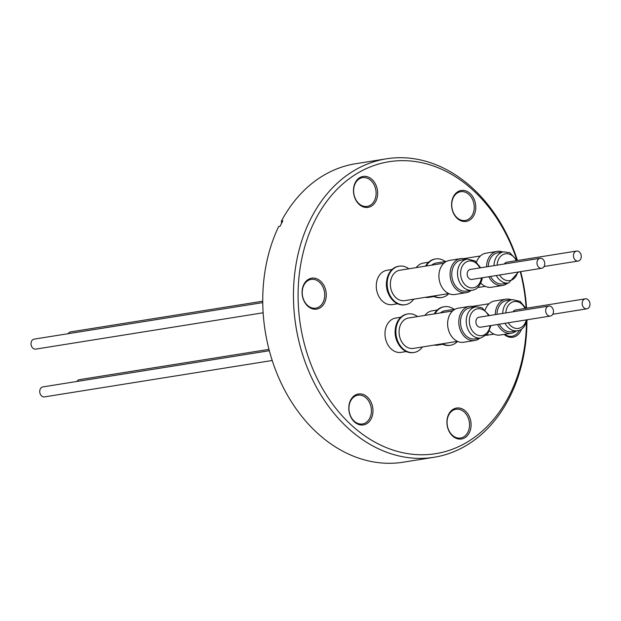 <?xml version="1.0" encoding="UTF-8"?>
<svg xmlns="http://www.w3.org/2000/svg" width="621" height="621" viewBox="0 0 621 621"><rect width="100%" height="100%" fill="white"/><g stroke="black" fill="none" stroke-linecap="round" stroke-linejoin="round"><path stroke-width="0.93" d="M511.417 299.78A17.256 13.212 80.9 0 0 505.89 299.167L494.72 300.944A17.256 13.212 80.9 0 0 485.226 309.817M505.89 299.167A17.256 13.212 80.9 0 0 495.713 310.469A17.256 13.212 80.9 0 0 495.279 314.614M502.715 313.426A15.773 12.078 80.9 0 1 503.103 309.964A15.773 12.078 80.9 0 1 512.403 299.625L506.666 300.541A15.773 12.078 80.9 0 0 497.367 310.88A15.773 12.078 80.9 0 0 496.979 314.342M586.177 308.847A5.053 3.873 80.9 0 0 586.868 308.816A5.053 3.873 80.9 0 0 589.95 303.661A5.053 3.873 80.9 0 0 585.96 298.802A5.053 3.873 80.9 0 0 585.277 298.833A5.053 3.873 80.9 0 0 582.195 303.987A5.053 3.873 80.9 0 0 586.177 308.847M262.745 301.201L70.631 331.901A5.053 3.873 80.9 0 0 68.217 333.687M445.381 261.557A19.507 14.943 80.9 0 0 442.563 259.904A19.507 14.943 80.9 0 0 435.663 258.934L434.964 259.05A19.507 14.943 80.9 0 0 425.556 266.13M433.155 296.077A19.507 14.943 80.9 0 0 434.219 296.605A19.507 14.943 80.9 0 0 441.12 297.575L441.818 297.459A19.507 14.943 80.9 0 0 448.851 293.624M435.663 258.934A19.507 14.943 80.9 0 0 426.254 266.021M433.854 295.969A19.507 14.943 80.9 0 0 434.917 296.496A19.507 14.943 80.9 0 0 441.818 297.459M428.575 262.241L423.437 263.056A17.365 13.297 80.9 0 0 416.202 267.628M431.704 265.144A15.385 11.783 -99.1 0 1 436.315 263.009L446.53 261.371M442.563 343.739A19.507 14.943 80.9 0 0 450.528 345.237A19.507 14.943 80.9 0 0 457.561 341.403A17.256 13.212 80.9 0 0 463.67 342.264L474.832 340.479A17.256 13.212 80.9 0 0 479.893 338.166M474.918 307.022A17.256 13.212 80.9 0 0 469.391 306.401A17.256 13.212 80.9 0 0 458.787 321.569A17.256 13.212 80.9 0 0 468.731 339.617A17.256 13.212 80.9 0 0 474.832 340.479M489.379 315.561L481.943 307.698L475.903 306.859L470.167 307.775A15.773 12.078 80.9 0 0 460.479 321.639A15.773 12.078 80.9 0 0 469.569 338.142A15.773 12.078 80.9 0 0 475.143 338.926L480.879 338.01L487.718 333.888L490.978 325.544M550.369 316.05L480.584 327.205A5.053 3.873 -99.1 0 1 475.888 321.926A5.053 3.873 -99.1 0 1 478.993 317.222L548.778 306.068A5.053 3.873 80.9 0 0 545.665 310.779A5.053 3.873 80.9 0 0 550.369 316.05A5.053 3.873 80.9 0 0 553.474 311.346A5.053 3.873 80.9 0 0 548.778 306.068M417.591 316.57A19.507 14.943 80.9 0 0 414.774 314.917A19.507 14.943 80.9 0 0 407.873 313.947L407.174 314.063A19.507 14.943 80.9 0 0 395.406 328.385A19.507 14.943 80.9 0 0 397.688 342.645A19.507 14.943 80.9 0 0 406.429 351.618A19.507 14.943 80.9 0 0 413.33 352.588L414.028 352.472A19.507 14.943 80.9 0 0 422.451 346.953M407.873 313.947A19.507 14.943 80.9 0 0 395.887 331.094A19.507 14.943 80.9 0 0 407.128 351.509A19.507 14.943 80.9 0 0 414.028 352.472M400.793 317.253L395.647 318.068A17.365 13.297 80.9 0 0 384.981 333.337A17.365 13.297 80.9 0 0 394.987 351.502A17.365 13.297 80.9 0 0 401.127 352.363L406.274 351.548M457.467 341.364L413.376 348.404A15.385 11.783 -99.1 0 1 407.935 347.644A15.385 11.783 -99.1 0 1 399.07 331.544A15.385 11.783 -99.1 0 1 408.525 318.014L452.616 310.974M269.343 350.718L42.841 386.914A5.053 3.873 80.9 0 0 39.736 391.618A5.053 3.873 80.9 0 0 44.44 396.897L272.215 360.498M408.882 268.792A19.507 14.943 80.9 0 0 399.163 266.176L398.465 266.285A19.507 14.943 80.9 0 0 386.968 279.07A19.507 14.943 80.9 0 0 386.697 280.607A19.507 14.943 80.9 0 0 388.979 294.866A19.507 14.943 80.9 0 0 404.62 304.81L405.319 304.701A19.507 14.943 80.9 0 0 413.741 299.182M399.163 266.176A19.507 14.943 80.9 0 0 387.659 278.961A19.507 14.943 80.9 0 0 405.319 304.701M386.697 280.607L386.588 281.429A17.365 13.297 80.9 0 0 388.614 294.121L388.979 294.866M392.084 269.475L386.937 270.298A17.365 13.297 80.9 0 0 376.706 281.678A17.365 13.297 80.9 0 0 392.418 304.593L397.556 303.77M466.208 259.244A17.256 13.212 80.9 0 0 460.681 258.623L449.511 260.409A17.256 13.212 80.9 0 0 439.342 271.719A17.256 13.212 80.9 0 0 454.96 294.486L466.123 292.701A17.256 13.212 80.9 0 0 471.184 290.387M460.681 258.623A17.256 13.212 80.9 0 0 450.504 269.933A17.256 13.212 80.9 0 0 466.123 292.701M480.67 267.783L474.972 260.867L467.194 259.089L461.457 260.005A15.773 12.078 80.9 0 0 452.158 270.337A15.773 12.078 80.9 0 0 466.433 291.148L472.17 290.232C476.618 289.805 479.886 286.265 481.981 279.613L482.269 277.766M541.659 268.28L471.875 279.427A5.053 3.873 -99.1 0 1 471.184 279.458A5.053 3.873 -99.1 0 1 467.202 274.598A5.053 3.873 -99.1 0 1 470.283 269.444L540.068 258.297A5.053 3.873 80.9 0 0 536.986 263.451A5.053 3.873 80.9 0 0 540.969 268.311A5.053 3.873 80.9 0 0 541.659 268.28A5.053 3.873 80.9 0 0 544.741 263.125A5.053 3.873 80.9 0 0 540.751 258.266A5.053 3.873 80.9 0 0 540.068 258.297M448.758 293.586L404.667 300.626A15.385 11.783 -99.1 0 1 390.741 280.327A15.385 11.783 -99.1 0 1 399.815 270.244L443.906 263.195M262.753 302.606L34.132 339.136A5.053 3.873 80.9 0 0 31.05 344.29A5.053 3.873 80.9 0 0 35.04 349.149A5.053 3.873 80.9 0 0 35.723 349.118L263.141 312.782M470.019 193.418A15.665 11.993 -99.1 0 1 473.986 215.208A15.665 11.993 -99.1 0 1 457.343 218.507A15.665 11.993 -99.1 0 1 453.377 196.717A15.665 11.993 -99.1 0 1 470.019 193.418M457.095 217.738A14.562 11.155 80.9 0 0 465.284 220.455A14.562 11.155 80.9 0 0 474.064 209.751A14.562 11.155 80.9 0 0 468.878 194.412A14.562 11.155 80.9 0 0 460.689 191.695A14.562 11.155 80.9 0 0 451.902 202.399A14.562 11.155 80.9 0 0 457.095 217.738M521.493 329.153A15.665 11.993 -99.1 0 1 504.143 334.385M504.726 334.292A14.562 11.155 80.9 0 0 511.999 336.264A14.562 11.155 80.9 0 0 519.404 330.232M465.339 410.978A15.665 11.993 -99.1 0 1 469.305 432.767A15.665 11.993 -99.1 0 1 452.662 436.066A15.665 11.993 -99.1 0 1 448.696 414.277A15.665 11.993 -99.1 0 1 465.339 410.978M452.414 435.298A14.562 11.155 80.9 0 0 460.596 438.015A14.562 11.155 80.9 0 0 469.383 427.31A14.562 11.155 80.9 0 0 464.19 411.971A14.562 11.155 80.9 0 0 456 409.255A14.562 11.155 80.9 0 0 447.221 419.959A14.562 11.155 80.9 0 0 452.414 435.298M367.221 396.92A15.665 11.993 -99.1 0 1 371.195 418.709A15.665 11.993 -99.1 0 1 354.552 422.008A15.665 11.993 -99.1 0 1 350.578 400.219A15.665 11.993 -99.1 0 1 367.221 396.92M354.296 421.24A14.562 11.155 80.9 0 0 362.485 423.957A14.562 11.155 80.9 0 0 371.273 413.252A14.562 11.155 80.9 0 0 366.079 397.914A14.562 11.155 80.9 0 0 357.89 395.197A14.562 11.155 80.9 0 0 349.103 405.893A14.562 11.155 80.9 0 0 354.296 421.24M320.506 281.111A15.665 11.993 -99.1 0 1 324.48 302.893A15.665 11.993 -99.1 0 1 307.837 306.2A15.665 11.993 -99.1 0 1 303.863 284.41A15.665 11.993 -99.1 0 1 320.506 281.111M307.581 305.431A14.562 11.155 80.9 0 0 315.771 308.148A14.562 11.155 80.9 0 0 324.558 297.443A14.562 11.155 80.9 0 0 319.365 282.105A14.562 11.155 80.9 0 0 311.175 279.388A14.562 11.155 80.9 0 0 302.388 290.085A14.562 11.155 80.9 0 0 307.581 305.431M371.901 179.36A15.665 11.993 -99.1 0 1 375.876 201.142A15.665 11.993 -99.1 0 1 359.233 204.449A15.665 11.993 -99.1 0 1 355.259 182.659A15.665 11.993 -99.1 0 1 371.901 179.36M358.977 203.68A14.562 11.155 80.9 0 0 367.166 206.397A14.562 11.155 80.9 0 0 375.953 195.693A14.562 11.155 80.9 0 0 370.76 180.354A14.562 11.155 80.9 0 0 362.571 177.637A14.562 11.155 80.9 0 0 353.791 188.334A14.562 11.155 80.9 0 0 358.977 203.68M516.641 259.462A147.821 113.208 80.9 0 0 472.084 189.327A147.821 113.208 80.9 0 0 314.994 220.471A147.821 113.208 80.9 0 0 352.48 426.099A147.821 113.208 80.9 0 0 467.124 442.168A147.821 113.208 80.9 0 0 526.461 322.656M517.456 260.502A151.12 115.731 80.9 0 0 471.323 187.022A151.12 115.731 80.9 0 0 386.347 158.821A151.12 115.731 80.9 0 0 295.185 269.887A151.12 115.731 80.9 0 0 349.056 429.072A151.12 115.731 80.9 0 0 434.032 457.273A151.12 115.731 80.9 0 0 526.934 321.197M386.347 158.821L355.639 163.727A151.12 115.731 80.9 0 0 281.429 221.06L282.827 220.843A151.12 115.731 -99.1 0 0 280.071 226.3L278.674 226.518A151.12 115.731 80.9 0 0 318.348 433.978A151.12 115.731 80.9 0 0 403.332 462.179L434.032 457.273M494.005 265.656A15.773 12.078 80.9 0 1 503.693 251.847L497.957 252.763A15.773 12.078 80.9 0 0 488.269 266.572M490.574 276.438A15.773 12.078 80.9 0 0 497.359 283.129A15.773 12.078 80.9 0 0 502.932 283.913L508.669 282.997L518.558 271.967M502.707 252.01A17.256 13.212 80.9 0 0 497.18 251.389A17.256 13.212 80.9 0 0 486.569 266.844M488.812 276.725A17.256 13.212 80.9 0 0 496.521 284.604A17.256 13.212 80.9 0 0 502.622 285.466A17.256 13.212 80.9 0 0 507.683 283.153M497.18 251.389L486.01 253.174A17.256 13.212 80.9 0 0 476.517 262.046M480.833 283.129A17.256 13.212 80.9 0 0 485.358 286.39A17.256 13.212 80.9 0 0 491.459 287.251L502.622 285.466M504.368 263.995A5.053 3.873 -99.1 0 1 506.783 262.209L576.56 251.055A5.053 3.873 80.9 0 0 573.455 255.767A5.053 3.873 80.9 0 0 578.159 261.045A5.053 3.873 80.9 0 0 581.264 256.333A5.053 3.873 80.9 0 0 576.56 251.055M454.091 309.328A19.507 14.943 80.9 0 0 444.372 306.712L443.673 306.821A19.507 14.943 80.9 0 0 434.265 313.908M444.372 306.712A19.507 14.943 80.9 0 0 434.964 313.791M437.285 310.011L432.146 310.834A17.365 13.297 80.9 0 0 424.911 315.398M440.413 312.922A15.385 11.783 -99.1 0 1 445.024 310.779L455.24 309.149M434.141 345.09A17.365 13.297 80.9 0 0 437.626 345.129L442.765 344.306M441.865 343.855A19.507 14.943 80.9 0 0 449.829 345.346L450.528 345.237M281.523 223.358L281.429 221.06M425.432 297.312A17.365 13.297 80.9 0 0 428.917 297.35L434.056 296.535M526.119 308.288A147.821 113.208 80.9 0 0 520.266 271.695M526.538 308.218A151.12 115.731 80.9 0 0 520.693 271.633M395.406 328.385L395.298 329.208A17.365 13.297 80.9 0 0 397.324 341.899L397.688 342.645M469.391 306.401L458.228 308.187A17.256 13.212 80.9 0 0 447.625 323.355A17.256 13.212 80.9 0 0 457.568 341.403M585.277 298.833L515.492 309.98A5.053 3.873 80.9 0 0 513.078 311.773M499.284 324.216A15.773 12.078 80.9 0 0 511.642 331.692L517.378 330.768C521.826 330.341 525.094 326.801 527.182 320.157L527.268 319.745M497.522 324.496A17.256 13.212 80.9 0 0 511.331 333.244A17.256 13.212 80.9 0 0 516.393 330.931M489.542 330.908A17.256 13.212 80.9 0 0 500.169 335.022L511.331 333.244M268.986 349.367L79.341 379.672A5.053 3.873 80.9 0 0 76.926 381.465M525.017 308.458A13.577 10.394 80.9 0 0 514.561 301.519A13.577 10.394 80.9 0 0 506.146 310.469A13.577 10.394 80.9 0 0 505.828 312.93M475.903 306.859A15.773 12.078 80.9 0 0 466.216 320.723A15.773 12.078 80.9 0 0 475.306 337.226A15.773 12.078 80.9 0 0 480.879 338.01M488.517 315.701A13.577 10.394 80.9 0 0 482.447 309.483A13.577 10.394 80.9 0 0 469.647 317.704A13.577 10.394 80.9 0 0 477.13 334.944A13.577 10.394 80.9 0 0 490.109 325.683M467.194 259.089A15.773 12.078 80.9 0 0 457.894 269.421A15.773 12.078 80.9 0 0 472.17 290.232M479.808 267.923A13.577 10.394 80.9 0 0 469.352 260.975A13.577 10.394 80.9 0 0 460.937 269.933A13.577 10.394 80.9 0 0 468.42 287.166A13.577 10.394 80.9 0 0 481.221 278.945A13.577 10.394 80.9 0 0 481.399 277.905M496.311 275.522A15.773 12.078 80.9 0 0 503.095 282.213A15.773 12.078 80.9 0 0 508.669 282.997M516.307 260.688A13.577 10.394 80.9 0 0 510.237 254.47A13.577 10.394 80.9 0 0 497.118 265.159M499.556 275.002A13.577 10.394 80.9 0 0 504.92 279.931A13.577 10.394 80.9 0 0 517.627 272.122M505.02 323.3A15.773 12.078 80.9 0 0 517.378 330.768M508.265 322.78A13.577 10.394 80.9 0 0 518.426 328.377A13.577 10.394 80.9 0 0 526.336 319.893M512.403 299.625L520.181 301.41L525.878 308.327M552.783 314.265L586.868 308.816M463.817 258.608L480.406 255.961M503.693 251.847L509.732 252.685L517.169 260.548M472.527 306.386L489.115 303.739M486.352 335.34L493.967 334.121M544.074 266.487L578.159 261.045M477.642 287.562L485.257 286.351"/></g></svg>
